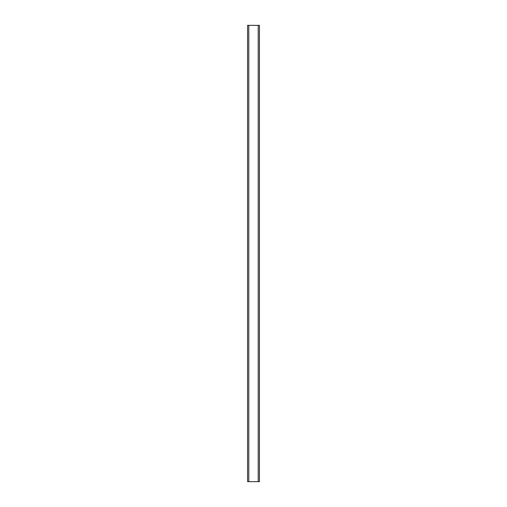 <?xml version="1.0" encoding="UTF-8"?>
<svg xmlns="http://www.w3.org/2000/svg" width="507" height="507" viewBox="0 0 507 507"><rect width="100%" height="100%" fill="white"/><g stroke="black" fill="none" stroke-linecap="round" stroke-linejoin="round"><path stroke-width="0.76" d="M248.785 481.65L259.432 481.65L259.432 25.35L247.568 25.35L247.568 481.65L248.785 481.65L248.785 25.35M258.215 481.65L258.215 25.35"/></g></svg>
